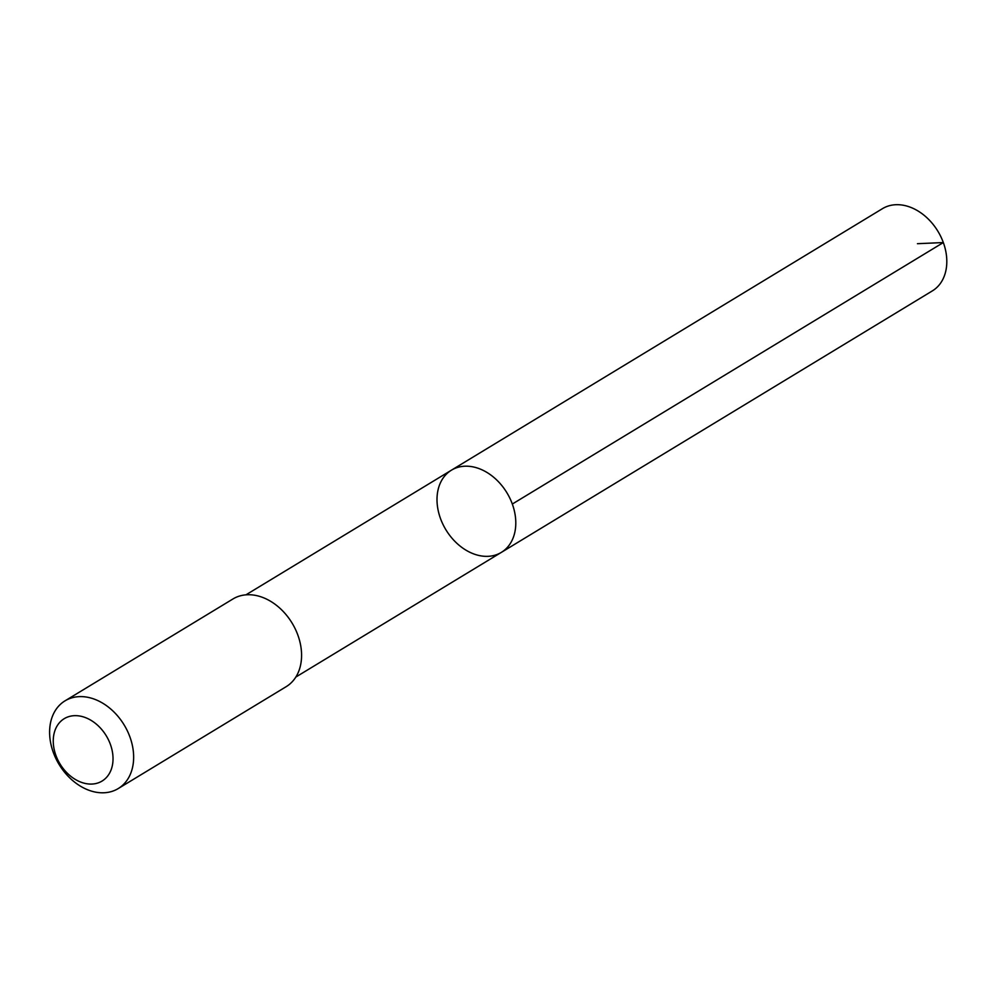 <?xml version="1.0" encoding="UTF-8"?>
<svg xmlns="http://www.w3.org/2000/svg" width="996" height="996" viewBox="0 0 996 996"><rect width="100%" height="100%" fill="white"/><g stroke="black" fill="none" stroke-linecap="round" stroke-linejoin="round"><path stroke-width="1.49" d="M442.112 479.636A48.082 35.682 58.8 0 1 451.462 470.162A48.082 35.682 58.8 0 1 506.902 492.759A48.082 35.682 58.8 0 1 501.349 552.382A48.082 35.682 58.8 0 1 451.014 537.031A48.082 35.682 58.8 0 1 442.112 479.636M932.356 290.894A48.094 35.682 -121.2 0 0 941.706 281.42A48.094 35.682 -121.2 0 0 932.804 224.025A48.094 35.682 -121.2 0 0 882.468 208.662L451.462 470.162A48.082 35.682 58.8 0 1 506.902 492.759A48.082 35.682 58.8 0 1 501.349 552.382L932.356 290.894M118.238 788.558L286.163 686.68A51.294 38.06 -121.2 0 0 296.136 676.57A51.294 38.06 -121.2 0 0 286.636 615.354A51.294 38.06 -121.2 0 0 232.952 598.97L65.014 700.848A51.294 38.06 -121.2 0 0 59.088 764.442A51.294 38.06 -121.2 0 0 118.238 788.558A51.294 38.06 -121.2 0 0 128.198 778.449A51.294 38.06 -121.2 0 0 118.711 717.232A51.294 38.06 -121.2 0 0 65.014 700.848M109.162 773.855A36.491 27.079 -121.2 0 0 82.88 716.747A36.491 27.079 -121.2 0 0 57.37 758.964A36.491 27.079 -121.2 0 0 109.162 773.855M917.441 243.696L943.337 242.551L512.317 504.038M295.824 677.056L501.349 552.382M245.95 594.836L451.462 470.162"/></g></svg>
